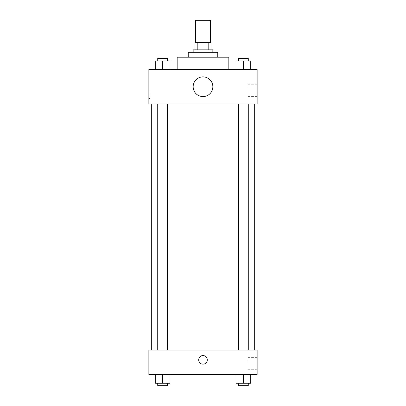 <?xml version="1.0" encoding="UTF-8"?>
<svg xmlns="http://www.w3.org/2000/svg" width="406" height="406" viewBox="0 0 406 406"><rect width="100%" height="100%" fill="white"/><g stroke="black" fill="none" stroke-linecap="round" stroke-linejoin="round"><path stroke-width="0.3" stroke-dasharray="2.03 1.52" d="M195.616 20.3L210.384 20.3M203 42.447L195.616 42.447L203 42.447M208.176 49.826L208.176 42.447L210.998 42.447L210.998 49.826L197.823 49.826L210.998 49.826M208.176 42.447L195.002 42.447M197.823 49.826L195.002 49.826L197.823 49.826L197.823 42.447M212.84 49.826L193.16 49.826M193.16 52.288L212.84 52.288L193.16 52.288M217.763 52.288L188.237 52.288M188.237 57.21L217.763 57.21L188.237 57.21M228.837 57.21L177.163 57.21M177.163 69.512L228.837 69.512L177.163 69.512M155.265 69.512L170.028 69.512L155.265 69.512L170.028 69.512L155.265 69.512L170.028 69.512L162.644 69.512L162.644 60.9L155.265 60.9L167.566 60.9L155.265 60.9L155.265 69.512L162.644 69.512L155.265 69.512L155.265 60.9L155.265 69.512L170.028 69.512L162.644 69.512L162.644 60.9L170.028 60.9L157.726 60.9L170.028 60.9L170.028 69.512L170.028 60.9M235.972 69.512L250.735 69.512L235.972 69.512L250.735 69.512L235.972 69.512L250.735 69.512L243.356 69.512L243.356 60.9L235.972 60.9L248.274 60.9L235.972 60.9L235.972 69.512L243.356 69.512L235.972 69.512L235.972 60.9L235.972 69.512L250.735 69.512L243.356 69.512L243.356 60.9L250.735 60.9L238.434 60.9L250.735 60.9L250.735 69.512L250.735 60.9M257.135 69.512L148.865 69.512L148.865 103.961L257.135 103.961L257.135 69.512M148.865 94.116L148.865 98.425L148.865 94.116M203 103.961L151.326 103.961L203 103.961M243.356 103.961L238.434 103.961L243.356 103.961M162.644 103.961L167.566 103.961L162.644 103.961M257.135 90.426L257.135 84.255L257.135 90.426M203 76.896A9.84 9.84 0 0 0 194.474 91.66A9.84 9.84 0 0 0 211.526 91.66A9.84 9.84 0 0 0 203 76.896A9.84 9.84 0 0 0 194.474 91.66A9.84 9.84 0 0 0 211.526 91.66A9.84 9.84 0 0 0 203 76.896M203 96.577A9.84 9.84 0 0 1 194.474 81.814A9.84 9.84 0 0 1 211.526 81.814A9.84 9.84 0 0 1 203 96.577M247.98 90.426L247.98 84.255L247.98 90.426M150.108 94.116L150.108 98.425L150.108 94.116M203 350.023L151.326 350.023L203 350.023M243.356 350.023L238.434 350.023L243.356 350.023M162.644 350.023L167.566 350.023L162.644 350.023M257.135 350.023L148.865 350.023L148.865 374.626L257.135 374.626L257.135 350.023M148.865 359.863L148.865 364.172L148.87 359.863M250.735 383.239L243.356 383.239L250.735 383.239L250.735 374.626L235.972 374.626L250.735 374.626L235.972 374.626L250.735 374.626L235.972 374.626L250.735 374.626L235.972 374.626L250.735 374.626L250.735 383.239L235.972 383.239L235.972 374.626L235.972 383.239L248.274 383.239L243.356 383.239L243.356 374.626L243.356 383.239L235.972 383.239L235.972 374.626M170.028 383.239L162.644 383.239L170.028 383.239L170.028 374.626L155.265 374.626L170.028 374.626L155.265 374.626L170.028 374.626L155.265 374.626L170.028 374.626L155.265 374.626L170.028 374.626L170.028 383.239L155.265 383.239L155.265 374.626L155.265 383.239L167.566 383.239L162.644 383.239L162.644 374.626L162.644 383.239L155.265 383.239L155.265 374.626M257.135 363.553L257.135 357.382L257.135 363.553M203 355.56A4.304 4.304 0 0 0 199.27 362.015A4.304 4.304 0 0 0 206.73 362.015A4.304 4.304 0 0 0 203 355.56A4.304 4.304 0 0 0 199.27 362.015A4.304 4.304 0 0 0 206.73 362.015A4.304 4.304 0 0 0 203 355.56M203 364.172A4.304 4.304 0 0 1 199.27 357.711A4.304 4.304 0 0 1 206.73 357.711A4.304 4.304 0 0 1 203 364.172M247.98 363.553L247.98 357.382L247.98 363.553M238.434 383.239L238.434 385.7L248.274 385.7L238.434 385.7L248.274 385.7L248.274 383.239L238.434 383.239L248.274 383.239M243.356 383.239L243.356 374.626M157.726 383.239L157.726 385.7L167.566 385.7L157.726 385.7L167.566 385.7L167.566 383.239L157.726 383.239L167.566 383.239M162.644 383.239L162.644 374.626M238.434 60.9L238.434 58.439L248.274 58.439L238.434 58.439L248.274 58.439L248.274 60.9M243.356 69.512L243.356 60.9M157.726 60.9L157.726 58.439L167.566 58.439L157.726 58.439L167.566 58.439L167.566 60.9M162.644 69.512L162.644 60.9M247.98 96.598L257.135 96.598M247.98 84.255L257.135 84.255M150.108 89.812L148.865 89.812M150.108 98.425L148.865 98.425M167.566 350.023L167.566 103.961M157.726 350.023L157.726 103.961M248.274 350.023L248.274 103.961M238.434 350.023L238.434 103.961M247.98 369.724L257.135 369.724M247.98 357.382L257.135 357.382"/><path stroke-width="0.61" d="M210.384 42.447L210.384 20.3L195.616 20.3L195.616 42.447M197.823 49.826L197.823 42.447L195.002 42.447L195.002 49.826L195.002 42.447M197.823 42.447L210.998 42.447L210.998 49.826M208.176 49.826L208.176 42.447M193.16 52.288L193.16 49.826L212.84 49.826L212.84 52.288M188.237 57.21L188.237 52.288L217.763 52.288L217.763 57.21M177.163 69.512L177.163 57.21L228.837 57.21L228.837 69.512M148.865 69.512L257.135 69.512L257.135 103.961L148.865 103.961L148.865 69.512M203 96.577A9.84 9.84 0 0 1 194.474 81.814A9.84 9.84 0 0 1 211.526 81.814A9.84 9.84 0 0 1 203 96.577M148.865 350.023L257.135 350.023L257.135 374.626L148.865 374.626L148.865 350.023M203 364.172A4.304 4.304 0 0 1 199.27 357.711A4.304 4.304 0 0 1 206.73 357.711A4.304 4.304 0 0 1 203 364.172M235.972 374.626L235.972 383.239L250.735 383.239L250.735 374.626L250.735 383.239M243.356 383.239L243.356 374.626M248.274 383.239L248.274 385.7L238.434 385.7L238.434 383.239M155.265 374.626L155.265 383.239L170.028 383.239L170.028 374.626L170.028 383.239M162.644 383.239L162.644 374.626M167.566 383.239L167.566 385.7L157.726 385.7L157.726 383.239M235.972 69.512L235.972 60.9L250.735 60.9L250.735 69.512L250.735 60.9M243.356 69.512L243.356 60.9M248.274 60.9L248.274 58.439L238.434 58.439L238.434 60.9M155.265 69.512L155.265 60.9L170.028 60.9L170.028 69.512L170.028 60.9M162.644 69.512L162.644 60.9M167.566 60.9L167.566 58.439L157.726 58.439L157.726 60.9M254.674 350.023L254.674 103.961M151.326 350.023L151.326 103.961M238.434 103.961L238.434 350.023M248.274 103.961L248.274 350.023M167.566 350.023L167.566 103.961M157.726 350.023L157.726 103.961"/></g></svg>
